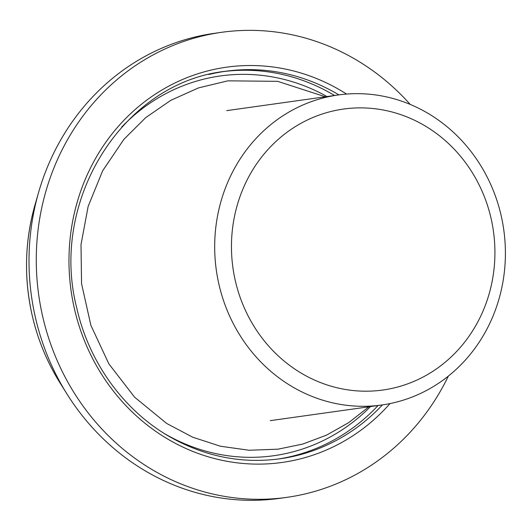 <?xml version="1.0" encoding="UTF-8"?>
<svg xmlns="http://www.w3.org/2000/svg" width="532" height="532" viewBox="0 0 532 532"><rect width="100%" height="100%" fill="white"/><g stroke="black" fill="none" stroke-linecap="round" stroke-linejoin="round"><path stroke-width="0.8" d="M410.205 104.418A234.792 217.701 82 0 0 221.671 32.306L214.409 33.33A234.792 217.701 82 0 0 194.266 37.207A234.792 217.701 82 0 0 38.67 192.165A234.792 217.701 82 0 0 67.012 394.046A234.792 217.701 82 0 0 279.692 498.358L286.947 497.34A234.792 217.701 82 0 0 307.09 493.457A234.792 217.701 82 0 0 448.343 376.097M221.671 32.306A234.792 217.701 82 0 0 201.522 36.189A234.792 217.701 82 0 0 40.505 306.006A234.792 217.701 82 0 0 286.947 497.34M324.853 97.555A156.528 145.13 82 0 0 217.508 277.438A156.528 145.13 82 0 0 381.803 404.992A156.528 145.13 82 0 0 395.229 402.405A156.528 145.13 82 0 0 502.58 222.522A156.528 145.13 82 0 0 338.286 94.969A156.528 145.13 82 0 0 324.853 97.555M331.296 111.407A141.858 131.524 82 0 0 235.37 280.963A141.858 131.524 82 0 0 395.077 387.675A141.858 131.524 82 0 0 491.003 218.113A141.858 131.524 82 0 0 331.296 111.407M35.065 204.667A207.433 192.331 82 0 0 32.259 315.709A207.433 192.331 82 0 0 60.103 383.02C47.142 362.265 37.858 339.828 32.259 315.702C23.787 278.216 24.725 241.202 35.065 204.667L38.67 192.165M346.565 94.071A199.573 185.043 82 0 0 209.442 70.483A199.573 185.043 82 0 0 74.487 309.032A199.573 185.043 82 0 0 208.032 456.735A199.573 185.043 82 0 0 390.009 403.575M338.891 94.889A195.663 181.412 82 0 0 225.654 71.268C123.298 82.274 48.831 200.438 76.847 308.354C89.343 363.755 125.472 412.692 172.8 438.488C206.882 456.995 242.639 463.758 280.058 458.79A195.663 181.412 82 0 0 296.843 455.558A195.663 181.412 82 0 0 382.408 404.905M225.654 71.268A195.663 181.412 82 0 0 208.87 74.5M277.877 459.083A195.663 181.412 82 0 0 292.487 456.17A195.663 181.412 82 0 0 378.053 405.517M334.535 95.494A195.663 181.412 82 0 0 223.48 71.587M164.76 433.773A191.746 177.788 82 0 0 370.505 406.574M326.981 96.558A191.746 177.788 82 0 0 203.942 79.122A191.746 177.788 82 0 0 121.702 127.055M60.103 383.02L67.012 394.046M270.263 420.646L381.803 404.992M226.738 110.629L338.286 94.969M368.895 406.8L348.706 422.634L326.515 435.143L302.768 444.06L277.997 449.188L249.136 450.258L220.441 446.228L192.704 437.211L166.689 423.472L134.576 397.158L108.861 363.855L90.879 325.338L81.549 283.636L81.01 244.594L88.139 206.423L102.636 170.812L123.896 139.331L145.728 117.612L170.852 100.289L198.516 87.9L227.869 80.831L277.611 81.329L325.371 96.784"/></g></svg>
